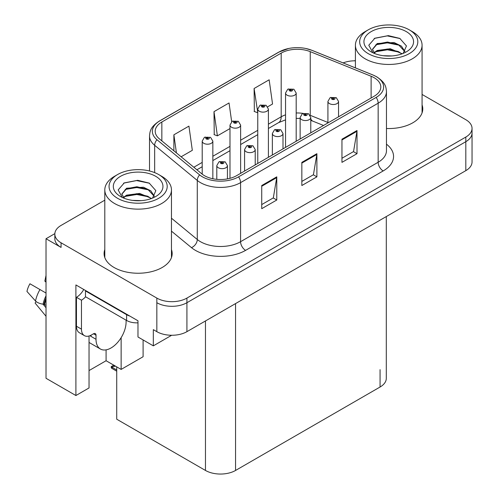 <?xml version="1.0" encoding="UTF-8"?>
<svg xmlns="http://www.w3.org/2000/svg" width="499" height="499" viewBox="0 0 499 499"><rect width="100%" height="100%" fill="white"/><g stroke="black" fill="none" stroke-linecap="round" stroke-linejoin="round"><path stroke-width="0.75" d="M54.846 233.644L46.02 238.74L46.02 378.279L75.904 395.532L75.904 284.941L137.98 320.782L137.98 336.993L153.324 345.851L153.324 329.639L156.836 331.667A21.276 12.282 0 0 0 186.919 331.667L465.81 170.652A21.276 12.282 0 0 0 472.042 161.963L472.042 133.015A21.276 12.282 0 0 1 465.81 141.697A21.276 12.282 0 0 0 472.042 133.015L472.042 128.38A21.276 12.282 0 0 0 465.81 119.698L422.073 94.442M171.662 335.266L153.324 345.851M355.413 60.591L354.19 60.816M104.802 200.168L61.065 225.423A21.276 12.282 0 0 0 54.834 234.106A21.276 12.282 0 0 0 61.065 242.788L156.836 298.084A21.276 12.282 0 0 0 186.919 298.084L186.919 302.718L465.81 141.697L186.919 302.718A21.276 12.282 0 0 1 156.836 302.718A21.276 12.282 0 0 0 186.919 302.718L186.919 331.667M46.02 238.74L61.065 247.423A21.276 12.282 0 0 1 54.834 238.74L54.834 234.106M386.301 216.554L386.301 378.336A21.276 12.282 180 0 1 380.07 387.018L235.559 470.451A21.276 12.282 180 0 1 205.469 470.451L116.722 419.21L116.722 366.871M89.04 370.576L106.087 360.733L121.132 369.416L143.094 356.735L143.094 339.944M89.04 336.002L89.04 387.948L75.904 395.532M121.132 369.416L121.132 337.673M106.087 360.733L106.087 349.861M104.802 249.6A34.038 19.654 0 0 0 104.091 253.592A34.038 19.654 0 0 0 114.065 267.483A34.038 19.654 0 0 0 151.16 271.743A34.038 19.654 0 0 0 172.167 253.592A34.038 19.654 0 0 0 171.463 249.6M104.802 254.228A34.038 19.654 0 0 0 104.328 255.906M374.15 77.719A22.692 13.099 180 0 1 380.799 86.982A22.692 13.099 180 0 1 374.15 96.245L236.563 175.685A22.692 13.099 180 0 1 201.927 173.933L159.306 138.791A22.692 13.099 180 0 1 155.201 131.274A22.692 13.099 180 0 1 161.844 122.012L281.187 53.112A22.692 13.099 180 0 1 310.247 51.647L371.119 76.253A22.692 13.099 180 0 1 374.15 77.719M376.159 76.559A25.53 14.739 0 0 0 372.747 74.912L311.875 50.305A25.53 14.739 0 0 0 305.744 48.478A25.53 14.739 0 0 0 288.721 48.478A25.53 14.739 0 0 0 279.184 51.952L159.842 120.858A25.53 14.739 0 0 0 156.979 139.732L199.606 174.875A25.53 14.739 0 0 0 238.566 176.846L376.159 97.405A25.53 14.739 0 0 0 376.159 76.559M261.732 185.528L261.732 208.688L276.777 200.005L276.777 176.846L261.732 185.528M261.732 204.578L273.321 197.891L276.714 177.613A5.67 3.275 -120 0 0 276.777 176.846M273.215 197.947L276.777 200.005M341.958 139.209L341.958 162.368L357.003 153.686L357.003 130.526L341.958 139.209M341.958 158.258L353.548 151.571L356.941 131.293A5.67 3.275 -120 0 0 357.003 130.526M353.442 151.627L357.003 153.686M301.845 162.368L301.845 185.528L316.89 176.846L316.89 153.686L301.845 162.368M301.845 181.418L313.434 174.731L316.828 154.453A5.67 3.275 -120 0 0 316.89 153.686M313.328 174.787L316.89 176.846M386.469 128.505A34.038 19.654 0 0 0 422.778 108.901A34.038 19.654 0 0 0 422.073 104.909M186.919 298.084L465.81 137.069A21.276 12.282 0 0 0 472.042 128.38M355.413 60.809A21.276 12.282 0 0 0 343.1 62.905M267.732 106.786L272.548 104.004L269.154 79.803L254.11 88.491L254.353 111.508M181.125 156.786L192.321 150.324L188.928 126.122L173.883 134.811L173.883 150.81M231.673 121.712L229.041 102.962L213.996 111.651L214.239 134.668M213.996 111.651L217.389 135.847L229.989 128.574M217.389 135.847L213.996 134.58M254.11 88.491L257.765 112.537M257.509 112.687L254.11 111.42M173.883 134.811L176.421 152.906M171.93 255.906A34.038 19.654 0 0 0 171.463 254.228M422.541 111.215A34.038 19.654 0 0 0 422.073 109.543M212.848 178.754L212.848 141.13A5.321 3.069 180 0 1 209.561 143.968A5.321 3.069 180 0 1 203.767 143.3A5.321 3.069 180 0 1 202.207 141.13L204.328 137.443A3.543 2.133 57.8 0 1 206.224 137.543A1.771 1.023 0 0 0 206.274 138.959A1.771 1.023 0 0 0 208.782 138.959A1.771 1.023 0 0 0 208.782 137.512A1.771 1.023 0 0 0 206.33 137.481L207.048 137.936A0.711 0.412 180 0 1 207.802 138.616A0.711 0.412 180 0 1 207.004 137.961L206.224 137.543M207.048 138.541L207.048 137.936M206.33 137.481A3.543 1.959 -117.9 0 0 204.671 137.244A3.543 1.959 -117.9 0 0 204.515 137.344M207.004 138.516L207.004 137.961M114.67 365.617L114.134 365.305M113.772 365.698L114.071 365.343M227.438 178.898L227.438 165.593A5.321 3.069 180 0 1 224.157 168.431A5.321 3.069 180 0 1 218.356 167.764A5.321 3.069 180 0 1 216.803 165.593L218.924 161.901A3.543 2.133 57.8 0 1 220.814 162.007A1.771 1.023 0 0 0 220.864 163.423A1.771 1.023 0 0 0 223.371 163.423A1.771 1.023 0 0 0 223.371 161.975A1.771 1.023 0 0 0 220.92 161.944L221.643 162.4A0.711 0.412 180 0 1 222.392 163.079A0.711 0.412 180 0 1 221.6 162.424L220.814 162.007M221.643 162.998L221.643 162.4M220.92 161.944A3.543 1.959 -117.9 0 0 219.267 161.707A3.543 1.959 -117.9 0 0 219.105 161.807M221.6 162.973L221.6 162.424M112.306 366.859L111.77 368.324L111.246 367.775L111.246 366.603L112.306 366.859L115.444 366.129M113.753 365.156L111.246 366.603M240.624 173.34L240.624 125.093A5.321 3.069 180 0 1 237.343 127.931A5.321 3.069 180 0 1 231.548 127.264A5.321 3.069 180 0 1 229.989 125.093L232.11 121.4A3.543 2.133 57.8 0 1 234 121.507A1.771 1.023 0 0 0 234.056 122.922A1.771 1.023 0 0 0 236.563 122.922A1.771 1.023 0 0 0 236.563 121.475A1.771 1.023 0 0 0 234.112 121.444L234.829 121.899A0.711 0.412 180 0 1 235.578 122.579A0.711 0.412 180 0 1 234.786 121.924L234 121.507M234.829 122.498L234.829 121.899M234.112 121.444A3.543 1.959 -117.9 0 0 232.453 121.207A3.543 1.959 -117.9 0 0 232.297 121.307M234.786 122.473L234.786 121.924M268.406 157.297L268.406 109.056A5.321 3.069 180 0 1 265.119 111.895A5.321 3.069 180 0 1 259.324 111.227A5.321 3.069 180 0 1 257.765 109.056L259.892 105.364A3.543 2.133 57.8 0 1 261.782 105.47A1.771 1.023 0 0 0 261.832 106.886A1.771 1.023 0 0 0 264.339 106.886A1.771 1.023 0 0 0 264.339 105.439A1.771 1.023 0 0 0 261.888 105.408L262.605 105.857A0.711 0.412 180 0 1 263.36 106.537A0.711 0.412 180 0 1 262.561 105.882L261.782 105.47M262.605 106.462L262.605 105.857M261.888 105.408A3.543 1.959 -117.9 0 0 260.228 105.17A3.543 1.959 -117.9 0 0 260.073 105.27M262.561 106.437L262.561 105.882M296.181 141.261L296.181 93.02A5.321 3.069 180 0 1 292.901 95.858A5.321 3.069 180 0 1 287.106 95.19A5.321 3.069 180 0 1 285.547 93.02L287.667 89.327A3.543 2.133 57.8 0 1 289.557 89.433A1.771 1.023 0 0 0 289.613 90.849A1.771 1.023 0 0 0 292.121 90.849A1.771 1.023 0 0 0 292.121 89.402A1.771 1.023 0 0 0 289.669 89.371L290.387 89.82A0.711 0.412 180 0 1 291.135 90.5A0.711 0.412 180 0 1 290.362 90.413L290.343 89.845L289.557 89.433M290.387 90.425L290.387 89.82M289.669 89.371A3.543 1.959 -117.9 0 0 288.01 89.128A3.543 1.959 -117.9 0 0 287.854 89.227M290.362 90.413A0.711 0.412 180 0 1 290.343 89.845M255.22 164.913L255.22 149.557A5.321 3.069 180 0 1 251.933 152.395A5.321 3.069 180 0 1 246.138 151.727A5.321 3.069 180 0 1 244.579 149.557L246.699 145.864A3.543 2.133 57.8 0 1 248.589 145.97A1.771 1.023 0 0 0 248.645 147.386A1.771 1.023 0 0 0 251.153 147.386A1.771 1.023 0 0 0 251.153 145.939A1.771 1.023 0 0 0 248.702 145.908L249.419 146.357A0.711 0.412 180 0 1 250.167 147.037A0.711 0.412 180 0 1 249.4 146.949L249.419 146.357M248.702 145.908A3.543 1.959 -117.9 0 0 247.042 145.671A3.543 1.959 -117.9 0 0 246.886 145.77M249.375 146.937L249.375 146.388L248.589 145.97M249.4 146.949A0.711 0.412 180 0 1 249.375 146.388M282.995 148.877L282.995 133.52A5.321 3.069 180 0 1 279.714 136.358A5.321 3.069 180 0 1 273.92 135.691A5.321 3.069 180 0 1 272.36 133.52L274.481 129.827A3.543 2.133 57.8 0 1 276.371 129.933A1.771 1.023 0 0 0 276.421 131.349A1.771 1.023 0 0 0 278.929 131.349A1.771 1.023 0 0 0 278.929 129.902A1.771 1.023 0 0 0 276.477 129.871L277.201 130.32A0.711 0.412 180 0 1 277.949 131A0.711 0.412 180 0 1 277.157 130.345L276.371 129.933M277.201 130.925L277.201 130.32M276.477 129.871A3.543 1.959 -117.9 0 0 274.824 129.628A3.543 1.959 -117.9 0 0 274.668 129.728M277.157 130.9L277.157 130.345M310.777 132.84L310.777 117.483A5.321 3.069 180 0 1 307.49 120.315A5.321 3.069 180 0 1 301.695 119.654A5.321 3.069 180 0 1 300.136 117.483L302.257 113.791A3.543 2.133 57.8 0 1 304.147 113.897A1.771 1.023 0 0 0 304.203 115.306A1.771 1.023 0 0 0 306.71 115.306A1.771 1.023 0 0 0 306.71 113.859A1.771 1.023 0 0 0 304.259 113.828L304.976 114.283A0.711 0.412 180 0 1 305.725 114.963A0.711 0.412 180 0 1 304.933 114.308L304.147 113.897M304.976 114.889L304.976 114.283M304.259 113.828A3.543 1.959 -117.9 0 0 302.6 113.591A3.543 1.959 -117.9 0 0 302.444 113.691M304.933 114.864L304.933 114.308M338.553 116.797L338.553 101.44A5.321 3.069 180 0 1 335.272 104.279A5.321 3.069 180 0 1 329.477 103.611A5.321 3.069 180 0 1 327.918 101.44L330.039 97.754A3.543 2.133 57.8 0 1 331.929 97.854A1.771 1.023 0 0 0 331.985 99.27A1.771 1.023 0 0 0 334.486 99.27A1.771 1.023 0 0 0 334.486 97.823A1.771 1.023 0 0 0 332.035 97.792L332.758 98.247A0.711 0.412 180 0 1 333.507 98.927A0.711 0.412 180 0 1 332.714 98.272L331.929 97.854M332.758 98.852L332.758 98.247M332.035 97.792A3.543 1.959 -117.9 0 0 330.382 97.555A3.543 1.959 -117.9 0 0 330.226 97.654M332.714 98.827L332.714 98.272M36.09 301.533L35.111 303.061L46.02 316.272M96.014 335.228L93.506 333.781A3.543 2.046 -60 0 1 95.278 333.606A3.543 2.046 -60 0 1 96.014 335.228L96.014 339.283A21.276 12.282 120 0 0 100.418 349.019A21.276 12.282 120 0 0 111.052 347.965A21.276 12.282 120 0 0 126.097 321.911L126.097 320.177M90.999 335.808L90.494 336.095L90.999 336.388L90.999 335.216M90.494 336.095A21.276 12.282 -60 0 1 90.506 335.453M46.02 305.332L43.07 304.178A7.803 3.187 -168.4 0 1 35.516 300.991L26.958 291.46A16.311 9.419 120 0 1 29.94 283.769L46.02 293.05M46.02 282.284A9.731 5.62 120 0 0 44.829 281.13L46.02 281.205M46.02 307.746L43.076 304.178A22.224 12.831 120 0 1 46.02 295.77M46.02 275.46L44.829 281.13M93.506 333.781L91.498 334.935A14.184 8.19 -60 0 1 84.406 335.64L79.391 332.746A14.184 8.19 -60 0 1 76.453 326.252L76.453 297.304A14.184 8.19 120 0 0 83.745 289.47M85.597 296.793A14.184 8.19 -60 0 1 81.468 300.198L76.453 297.304M84.406 335.64A14.184 8.19 -60 0 1 81.468 329.147L81.468 300.198M129.809 316.06A14.184 8.19 180 0 1 126.596 314.676L85.479 290.936A14.184 8.19 0 0 0 85.909 290.717M126.596 314.676L126.596 320.464A14.184 8.19 0 0 0 137.98 322.822M85.479 290.936L85.479 296.724L126.596 320.464M391.964 55.944L383.244 55.707M385.715 55.957L389.469 56.056M402.213 53.773L390.262 48.734L377.213 50.48L373.944 52.788M401.851 53.904L398.308 51.54L387.455 49.002L376.789 51.154M404.939 51.559L401.452 46.145L394.085 42.527L377.207 43.525L372.435 49.32L374.799 53.586M372.441 49.532L377.213 43.993L387.511 42.047L398.408 44.636L404.864 51.659M374.169 53.025L376.957 51.066M412.311 31.605L409.305 29.865A29.073 16.785 180 0 1 409.305 29.865A29.073 16.785 180 0 1 409.299 53.605A29.073 16.785 180 0 1 368.187 53.605A29.073 16.785 180 0 1 368.187 29.865A29.073 16.785 180 0 1 409.299 29.865L412.311 31.605A33.327 19.243 180 0 1 422.073 45.209A33.327 19.243 180 0 1 412.311 58.813A33.327 19.243 180 0 1 365.174 58.813A33.327 19.243 180 0 1 355.413 45.209A33.327 19.243 180 0 1 365.174 31.605L368.187 29.865M371.194 31.605A24.819 14.328 180 0 1 406.292 31.605A24.819 14.328 180 0 1 406.292 51.871A24.819 14.328 180 0 1 371.194 51.865A24.819 14.328 180 0 1 371.194 31.605M403.161 53.399L406.46 45.945L399.811 38.411L388.334 35.622L374.874 38.217L368.78 45.247L372.89 52.763M399.562 45.278L387.374 42.839L375.791 44.785M400.123 38.573L387.236 35.891L374.568 38.367M399.537 52.214L387.411 49.788L375.778 51.74M141.354 200.635L132.628 200.398M135.104 200.648L138.853 200.748M151.602 198.459L139.651 193.425L126.596 195.165L123.334 197.479M151.241 198.59L147.698 196.232L136.838 193.687L126.178 195.845M154.328 196.244L150.841 190.836L143.475 187.219L126.596 188.217L121.825 194.011L124.182 198.278M121.831 194.223L126.596 188.684L136.901 186.738L147.798 189.327L154.253 196.344M123.559 197.71L126.347 195.758M161.701 176.29L158.688 174.556A29.073 16.785 180 0 1 158.688 198.296A29.073 16.785 180 0 1 117.571 198.296A29.073 16.785 180 0 1 117.571 174.556A29.073 16.785 180 0 1 158.688 174.556L161.701 176.29A33.327 19.243 180 0 1 171.463 189.901A33.327 19.243 180 0 1 161.701 203.505A33.327 19.243 180 0 1 114.564 203.505A33.327 19.243 180 0 1 104.802 189.901A33.327 19.243 180 0 1 114.564 176.29L117.571 174.556M120.583 176.29A24.819 14.328 180 0 1 155.682 176.29A24.819 14.328 180 0 1 155.682 196.556A24.819 14.328 180 0 1 120.583 196.556A24.819 14.328 180 0 1 120.583 176.29M152.551 198.091L155.85 190.63L149.201 183.102L137.724 180.307L124.263 182.902L118.169 189.938L122.28 197.448M148.952 189.963L136.757 187.53L125.174 189.477M149.507 183.258L136.62 180.576L123.958 183.058M148.927 196.905L136.801 194.479L125.168 196.431M465.81 170.652L465.81 137.069M156.836 331.667L156.836 298.084M235.559 470.451L235.559 303.585M380.07 387.018L380.07 369.653M205.469 470.451L205.469 320.957M386.469 144.18A35.454 20.471 180 0 1 383.176 170.939L245.589 250.373A7.092 4.092 60 0 1 240.574 241.691L378.161 162.256A28.362 16.373 0 0 0 386.469 150.673L386.469 91.616A28.362 16.373 180 0 1 378.161 103.193A7.092 4.092 -120 0 0 376.159 97.405M245.589 250.373A35.454 20.471 180 0 1 195.446 250.373A35.454 20.471 180 0 1 191.473 247.641L171.463 231.143M199.606 174.875A7.092 4.74 129.5 0 0 197.28 180.445L197.28 239.501A28.362 16.373 0 0 0 200.461 241.691A28.362 16.373 0 0 0 240.574 241.691L240.574 182.634A28.362 16.373 180 0 1 197.28 180.445L154.659 145.303A28.362 16.373 180 0 1 149.525 135.909L149.525 170.982M386.469 91.616C386.001 86.745 385.602 82.722 376.695 76.79L372.965 74.981A7.092 3.318 112 0 0 372.747 74.912M288.721 48.478L278.648 52.183A7.092 4.092 60 0 1 279.184 51.952M159.842 120.858A7.092 4.092 -120 0 0 159.306 121.082C150.604 126.821 149.95 130.981 149.525 135.909M156.979 139.732A7.092 4.74 129.5 0 0 154.659 145.303L154.659 172.617M305.744 48.478L312.093 50.374A7.092 3.318 112 0 0 311.875 50.305M238.566 176.846A7.092 4.092 60 0 1 240.574 182.634L378.161 103.193L378.161 162.256A7.092 4.092 60 0 0 383.176 170.939M61.065 242.788L61.065 247.423M171.463 218.213L197.28 239.501A7.092 4.74 -50.5 0 1 191.473 247.641M161.844 122.012L161.844 140.886M371.119 76.253L371.119 97.997M310.247 51.647L310.247 115.331A22.692 13.099 0 0 0 310.16 115.294M327.918 122.473L310.247 115.331A12.762 5.976 -68 0 0 310.253 115.456M303.012 113.398A22.692 13.099 0 0 0 296.181 112.98M285.547 114.839A22.692 13.099 0 0 0 281.187 116.803L268.406 124.182M281.187 53.112L281.187 116.803A12.762 7.366 60 0 1 278.548 122.648L268.406 128.499M257.765 130.326L240.624 140.219M229.989 146.363L212.848 156.262M202.207 162.4L193.818 167.246M323.533 125.474L312.786 121.132A12.762 5.976 -68 0 1 310.777 118.774M301.845 163.104L316.828 154.453M341.958 139.945L356.941 131.293M261.732 186.264L276.714 177.613M116.722 369.984L112.306 367.432M96.014 339.283L90.999 336.388M46.02 299.5A21.276 12.282 120 0 0 44.548 304.477M39.957 289.551A24.258 14.003 120 0 0 35.516 300.991M46.02 298.003A21.507 12.419 120 0 0 44.012 304.309M81.468 329.147L76.453 326.252M278.648 52.183L159.306 121.082M372.965 74.981L312.093 50.374M312.786 121.132L310.777 120.396M300.136 118.444L296.181 118.369M285.547 119.847L278.548 122.648M257.765 134.643L240.624 144.535M229.989 150.679L212.848 160.578M202.207 166.716L196.893 169.785M212.848 141.13L210.553 137.337L204.671 137.244M202.207 174.163L202.207 141.13M227.438 165.593L225.149 161.801L219.267 161.707M216.803 179.347L216.803 165.593M116.722 371.181L111.77 368.324M240.624 125.093L238.335 121.301L232.453 121.207M229.989 178.324L229.989 125.093M268.406 109.056L266.11 105.264L260.228 105.17M257.765 163.441L257.765 109.056M296.181 93.02L293.892 89.221L288.01 89.128M285.547 147.405L285.547 93.02M255.22 149.557L252.924 145.764L247.042 145.671M244.579 171.057L244.579 149.557M282.995 133.52L280.706 129.721L274.824 129.628M272.36 155.014L272.36 133.52M310.777 117.483L308.482 113.685L302.6 113.591M300.136 138.978L300.136 117.483M338.553 101.44L336.264 97.648L330.382 97.555M327.918 122.941L327.918 101.44M100.418 349.019L89.04 342.451M355.413 67.883L355.413 45.209M398.402 44.648L398.969 44.935M374.156 38.579L374.874 38.217M422.073 112.893L422.073 45.209M104.802 257.578L104.802 189.901M147.791 189.339L148.359 189.626M123.546 183.264L124.263 182.908M171.463 257.578L171.463 189.901"/></g></svg>
